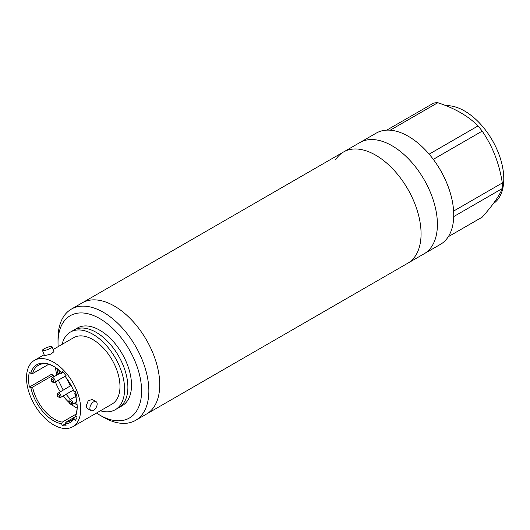 <?xml version="1.0" encoding="UTF-8"?>
<svg xmlns="http://www.w3.org/2000/svg" width="530" height="530" viewBox="0 0 530 530"><rect width="100%" height="100%" fill="white"/><g stroke="black" fill="none" stroke-linecap="round" stroke-linejoin="round"><path stroke-width="0.79" d="M391.995 145.73A64.229 37.08 60 0 1 433.951 202.327A64.229 37.08 60 0 1 424.106 253.797A64.229 37.08 -120 0 0 437.409 224.395A64.229 37.08 -120 0 0 409.372 159.755A64.229 37.08 -120 0 0 359.877 142.55A64.229 37.08 60 0 1 391.995 145.73M335.689 159.629A64.229 37.08 60 0 1 343.546 151.977L376.214 133.123A64.229 37.08 60 0 1 408.325 136.303A64.229 37.08 60 0 1 450.281 192.9A64.229 37.08 60 0 1 440.437 244.363L407.769 263.224A64.229 37.08 -120 0 0 421.072 233.823A64.229 37.08 60 0 1 407.769 263.224L146.439 414.102A64.229 37.08 -120 0 0 159.742 384.7A64.229 37.08 -120 0 0 131.705 320.067A64.229 37.08 -120 0 0 82.216 302.862L71.325 309.142A64.229 37.08 -120 0 0 58.022 338.544L58.022 342.738A59.095 34.119 -120 0 0 58.154 346.653M453.62 211.079L502.314 182.963A62.878 36.305 60 0 1 502.38 185.785A62.878 36.305 60 0 1 502.314 188.528C499.293 195.934 492.589 205.474 482.201 217.141L448.3 236.711M453.72 216.584L502.314 188.528M429.148 154.157L478.027 125.935A62.878 36.305 60 0 1 482.201 131.129C492.595 146.28 499.3 163.558 502.314 182.963M433.295 159.358L482.201 131.129M386.767 130.142L433.633 103.085A62.878 36.305 60 0 1 437.8 102.714C454.899 108.325 468.308 116.07 478.027 125.935M390.199 130.195L437.8 102.714M445.929 105.682A55.438 32.005 60 0 1 464.585 110.995A55.438 32.005 60 0 1 500.525 158.96A55.438 32.005 60 0 1 493.264 203.679M343.546 151.977A64.229 37.08 60 0 1 393.041 169.189A64.229 37.08 60 0 1 421.072 233.823A64.229 37.08 -120 0 0 393.041 169.189A64.229 37.08 -120 0 0 343.546 151.977L82.216 302.862A64.229 37.08 -120 0 1 114.328 306.042A64.229 37.08 -120 0 1 156.284 362.639A64.229 37.08 -120 0 1 146.439 414.102L135.554 420.389A64.229 37.08 -120 0 0 145.399 368.926A64.229 37.08 -120 0 0 103.436 312.329A64.229 37.08 -120 0 0 71.325 309.142M34.437 360.34A38.332 22.127 60 0 0 26.5 377.89A38.332 22.127 -120 0 0 43.235 416.467A38.332 22.127 -120 0 0 72.769 426.736A38.332 22.127 -120 0 0 80.706 409.186A38.332 22.127 60 0 0 63.978 370.616A38.332 22.127 60 0 0 34.437 360.34L44.149 354.736M75.777 415.659A33.364 19.265 60 0 0 77.194 407.159A33.364 19.265 60 0 0 75.777 397.023L77.135 397.235A35.417 20.451 -120 0 0 75.293 391.604L74.034 391.716A33.364 19.265 60 0 0 65.402 376.757L66.124 375.724A35.417 20.451 -120 0 0 62.169 371.311L61.672 372.597A33.364 19.265 60 0 0 53.603 366.296A33.364 19.265 60 0 0 30.813 373.332L29.415 372.087A35.417 20.451 -120 0 0 29.415 387.059L30.813 387.43A33.364 19.265 -120 0 0 61.672 423.795L62.169 425.656A35.417 20.451 -120 0 0 66.124 425.815L65.402 423.94A33.364 19.265 -120 0 0 74.034 418.958L75.293 420.522A35.417 20.451 -120 0 0 77.135 417.017L75.777 415.659L75.83 414.281A32.078 18.523 -120 0 0 77.194 406.629M72.769 426.736L112.042 404.059A38.332 22.127 -120 0 0 119.979 386.516A38.332 22.127 60 0 0 103.251 347.938A38.332 22.127 60 0 0 73.71 337.67L53.146 349.542M96.096 401.667L92.227 399.434L88.185 400.759L86.151 406.046L87.092 408.325L90.961 410.558A5.134 2.961 120 0 0 94.916 409.18A5.134 2.961 120 0 0 97.162 404.019A5.134 2.961 120 0 0 96.096 401.667A5.134 2.961 120 0 0 92.141 403.045A5.134 2.961 120 0 0 89.901 408.206A5.134 2.961 120 0 0 90.961 410.558M42.466 350.396L44.381 355.339L45.494 355.464L51.105 354.04L53.954 351.622L52.039 346.686A5.134 1.086 -21.2 0 0 50.88 346.448A5.134 1.086 -21.2 0 0 45.394 348.157A5.134 1.086 -21.2 0 0 42.466 350.396A5.134 1.086 -21.2 0 0 43.626 350.641A5.134 1.086 -21.2 0 0 49.111 348.925A5.134 1.086 -21.2 0 0 52.039 346.686M100.409 410.776A44.838 25.884 -120 0 0 115.295 409.697A44.838 25.884 -120 0 0 124.583 389.172A44.838 25.884 60 0 0 105.006 344.05A44.838 25.884 60 0 0 70.457 332.038L73.763 330.13A44.838 25.884 60 0 1 108.312 342.142A44.838 25.884 60 0 1 127.882 387.264A44.838 25.884 -120 0 1 118.601 407.789A44.851 25.897 -120 0 0 125.478 371.861A44.851 25.897 -120 0 0 96.182 332.337A44.851 25.897 -120 0 0 73.756 330.117A44.851 25.897 -120 0 0 73.226 330.435M62.083 344.387A44.838 25.884 60 0 1 70.457 332.038M62.169 425.656L65.448 423.768M29.415 387.059L51.191 374.485L53.47 375.094A32.078 18.523 -120 0 0 53.855 376.81M55.405 381.845A32.078 18.523 -120 0 0 60.241 391.73M63.156 395.976A32.078 18.523 -120 0 0 69.052 402.469M71.51 404.542A32.078 18.523 -120 0 0 77.128 408.093M30.813 373.332L32.602 373.584L48.641 364.322M61.672 372.597L62.268 372.882L63.183 372.351M32.602 373.584A32.078 18.523 60 0 1 38.471 365.23A32.078 18.523 60 0 1 54.06 366.568M30.813 387.43L32.602 387.145A32.078 18.523 -120 0 0 62.268 422.112L75.83 414.281M61.672 423.795L62.268 422.112M65.402 423.94L65.853 422.251A32.078 18.523 -120 0 0 70.55 420.8A32.078 18.523 -120 0 0 74.16 417.454L76.32 416.202M74.034 418.958L74.16 417.454L65.853 422.251M75.777 397.023L75.83 396.36L76.744 395.837M32.602 387.145L53.47 375.094M118.064 408.1A44.851 25.897 -120 0 0 118.601 407.802L115.295 409.697M73.756 330.117L77.387 328.024A44.851 25.897 60 0 1 99.806 330.243A44.851 25.897 60 0 1 129.108 369.768A44.851 25.897 60 0 1 122.231 405.702L118.601 407.802M96.486 413.042A59.095 34.119 -120 0 0 99.806 415.116A59.095 34.119 -120 0 0 141.596 390.988A59.095 34.119 -120 0 0 99.806 318.616A59.095 34.119 -120 0 0 58.022 342.738M103.436 417.209L99.806 415.116L103.436 417.209A64.229 37.08 -120 0 0 135.554 420.389M57.525 394.545A1.537 0.888 60 0 1 59.009 394.943A1.537 0.888 60 0 1 59.413 396.891A1.537 0.888 60 0 1 57.922 396.493A1.537 0.888 60 0 1 57.525 394.545M57.624 393.339A2.564 1.484 60 0 1 57.909 393.075A2.564 1.484 60 0 1 60.301 394.274A2.564 1.484 60 0 1 60.764 397.255A2.564 1.484 60 0 1 60.48 397.52L73.372 390.08M52.569 379.261A1.537 0.888 60 0 1 53.656 381.143A1.537 0.888 60 0 1 52.569 381.772A1.537 0.888 60 0 1 51.483 379.884A1.537 0.888 60 0 1 52.569 379.261M54.577 382.322L52.781 382.243C51.026 381.196 50.774 379.745 52.013 377.877A2.564 1.484 60 0 1 53.298 378.003A2.564 1.484 60 0 1 54.974 380.262A2.564 1.484 60 0 1 54.577 382.322L66.084 375.677M59.413 372.04A1.537 0.888 60 0 1 59.009 373.531A1.537 0.888 60 0 1 57.525 372.206A1.537 0.888 60 0 1 57.922 370.722A1.537 0.888 60 0 1 59.413 372.04M60.844 371.795A2.564 1.484 60 0 1 60.48 373.928L63.196 372.358M60.48 373.928C58.671 374.134 57.604 373.544 57.293 372.159C56.842 370.695 57.048 369.801 57.909 369.483A2.564 1.484 60 0 1 58.108 369.397M76.658 395.539A1.537 0.888 60 0 1 76.161 395.393A1.537 0.888 60 0 1 75.094 393.783A1.537 0.888 60 0 1 75.717 392.73M69.324 402.615A1.537 0.888 60 0 1 69.721 401.124A1.537 0.888 60 0 1 71.206 402.442A1.537 0.888 60 0 1 70.808 403.933A1.537 0.888 60 0 1 69.324 402.615M72.272 404.33C70.463 404.536 69.403 403.946 69.092 402.561C68.635 401.097 68.84 400.203 69.708 399.885A2.564 1.484 60 0 1 72.564 401.965A2.564 1.484 60 0 1 72.272 404.33L76.764 401.733M71.139 385.436L57.412 393.532C56.339 395.665 57.359 396.99 60.48 397.52M52.013 377.877L58.837 373.935M75.605 391.498C74.366 393.366 74.624 394.817 76.373 395.864L76.539 395.95M69.708 399.885L76.532 395.943M74.982 392.16L74.551 391.67M70.331 385.9L66.276 377.877M65.7 376.333L65.574 375.969M77.135 405.119L74.425 403.091M70.463 399.448L66.071 394.293M63.169 390.04L58.3 380.169M56.697 375.167L55.345 367.376"/></g></svg>
